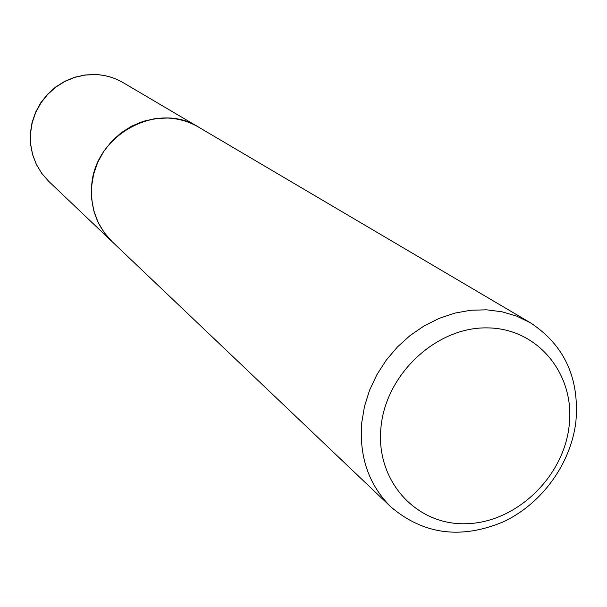 <?xml version="1.0" encoding="UTF-8"?>
<svg xmlns="http://www.w3.org/2000/svg" width="607" height="607" viewBox="0 0 607 607"><rect width="100%" height="100%" fill="white"/><g stroke="black" fill="none" stroke-linecap="round" stroke-linejoin="round"><path stroke-width="0.91" d="M198.732 127.212L198.671 127.174C189.134 121.597 178.739 118.555 167.486 118.024L155.263 118.6L143.206 121.332L131.689 126.127L121.074 132.857L111.688 141.317L103.835 151.242L97.742 162.319L93.615 174.217L91.566 186.546L91.657 198.944L93.873 211.008L98.137 222.39L104.313 232.731L112.242 241.776M530.268 322.696L198.793 127.242C157.205 100.185 93.182 135.611 91.604 187.396C90.602 209.028 97.499 227.17 112.295 241.821L391.06 507.08C423.648 534.6 461.1 539.502 503.408 521.792C541.861 503.734 570.77 463.892 575.868 421.888C579.662 378.222 564.464 345.155 530.268 322.696L516.678 316.126L502.019 311.793L486.609 309.813L470.766 310.245L454.855 313.106L439.218 318.341L424.21 325.845L410.173 335.459L397.418 346.976L386.242 360.141L376.901 374.663L369.595 390.195L364.488 406.402L361.696 422.912C359.132 457.071 368.919 485.13 391.06 507.08M380.968 427.32C375.354 480.653 415.939 525.29 465.797 523.727C515.586 522.938 563.228 477.77 569.093 426.289C575.686 374.815 538.159 328.167 487.292 327.886C436.524 326.824 385.824 373.995 380.968 427.32M48.727 181.341L41.784 173.443L36.329 164.406L32.535 154.497L30.517 144.011L30.35 133.282L32.042 122.622L35.54 112.363L40.737 102.833L47.49 94.313L55.571 87.067L64.744 81.315L74.722 77.241L85.192 74.957L95.845 74.532C105.679 75.048 114.806 77.764 123.206 82.681C114.86 77.802 105.793 75.101 96.005 74.593L85.375 75.025L74.919 77.309L64.949 81.391L55.776 87.15L47.68 94.404L40.919 102.94L35.699 112.485L32.186 122.743L30.479 133.396L30.631 144.125L32.626 154.588L36.397 164.467L41.822 173.473L48.727 181.341L112.189 241.73M123.206 82.681L198.671 127.174"/></g></svg>
